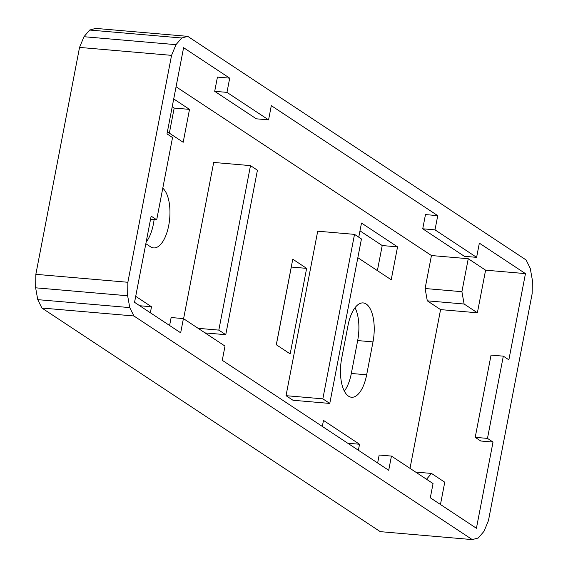 <?xml version="1.0" encoding="UTF-8"?>
<svg xmlns="http://www.w3.org/2000/svg" width="568" height="568" viewBox="0 0 568 568"><rect width="100%" height="100%" fill="white"/><g stroke="black" fill="none" stroke-linecap="round" stroke-linejoin="round"><path stroke-width="0.85" d="M183.592 318.719L213.689 162.441L250.495 165.622L218.822 330.107L225.752 334.694L205.055 332.905M198.125 328.318L218.822 330.107M250.495 165.622L257.432 170.208L225.752 334.694M286.031 395.676L317.711 231.19L354.517 234.371L322.837 398.85L329.774 403.436L292.967 400.255L286.031 395.676L322.837 398.85M354.517 234.371L361.447 238.951L329.774 403.436M410.011 468.351L440.576 309.61L477.383 312.791L485.59 270.176L468.252 258.717L461.905 291.696L464.113 304.015L477.383 312.791M176.066 86.762L431.446 255.536L425.098 288.516L427.306 300.834L440.576 309.61M145.841 243.693L150.541 246.796A30.828 13.511 94.9 0 0 153.594 247.904A30.828 13.511 94.9 0 0 169.157 222.961A30.828 13.511 94.9 0 0 162.782 188.214M366.658 374.795L372.998 341.893A30.828 13.511 94.9 0 0 363.165 302.929A30.828 13.511 94.9 0 0 348.035 325.393L341.695 358.294A30.828 13.511 94.9 0 0 351.528 397.252A30.828 13.511 94.9 0 0 366.658 374.795L351.322 373.467L357.662 340.573A30.828 13.511 94.9 0 0 355.028 307.735M377.386 270.624L382.214 245.546L397.55 246.867L361.489 223.039L358.763 237.175M397.55 246.867L391.217 279.768L357.833 257.709M322.326 426.426L323.476 420.419L359.537 444.254L358.38 450.254M135.709 296.326L151.5 306.763L150.35 312.769M167.382 131.84L183.18 142.277L189.513 109.383L173.716 98.946M306.635 268.373L292.769 259.207L276.296 344.74L290.17 353.907L306.635 268.373L291.299 267.045L276.339 344.762M187.745 36.352L526.117 259.974L530.249 268.352L532.372 280.187L532.152 293.67L488.459 520.586L484.021 531.286L478.334 537.96L472.271 539.6L133.899 315.971L129.76 307.6L127.644 295.765L127.864 282.275L171.557 55.359L175.995 44.666L181.682 37.992L187.745 36.352L95.729 28.4L89.666 30.04L181.682 37.992M183.407 318.591L225.013 346.089L222.273 360.304L388.704 470.297L391.437 456.083L433.05 483.581L430.31 497.788L476.424 528.268L493.024 442.067L487.479 438.397L503.319 356.157L508.864 359.821L525.464 273.62L479.349 243.139L476.609 257.354L435.003 229.855L437.743 215.648L271.312 105.655L268.572 119.869L226.966 92.371L229.706 78.157L183.592 47.684L166.992 133.885L172.537 137.548L156.697 219.795L151.152 216.131L134.552 302.332L180.667 332.805L183.407 318.591L171.138 317.533L169.605 325.492M133.899 315.971L41.883 308.026L380.255 531.648L472.271 539.6M41.883 308.026L37.751 299.648L129.76 307.6M37.751 299.648L35.628 287.813L127.644 295.765M35.628 287.813L35.848 274.33L127.864 282.275M89.666 30.04L83.979 36.714L79.541 47.414L171.557 55.359M79.541 47.414L35.848 274.33M83.979 36.714L175.995 44.666M146.153 242.082A30.828 13.511 94.9 0 0 154.106 219.567M344.329 391.125A30.828 13.511 94.9 0 0 351.322 373.467M382.214 245.546L359.984 230.856M169.349 133.139L174.177 108.055L189.513 109.383M172.21 106.763L174.177 108.055M440.463 504.505L444.758 482.211L431.481 473.435L426.518 479.264M139.721 305.747L151.5 306.763M347.758 443.232L359.537 444.254M431.446 255.536L468.252 258.717M425.098 288.516L461.905 291.696M427.306 300.834L464.113 304.015M525.464 273.62L485.59 270.176M493.024 442.067L480.755 441.002L475.21 437.339L491.05 355.099L503.319 356.157M415.627 472.065L431.481 473.435M229.706 78.157L217.438 77.099L214.697 91.313L256.303 118.811L268.572 119.869M437.743 215.648L425.475 214.583L422.734 228.797L464.34 256.296L476.609 257.354M391.437 456.083L379.168 455.018L377.642 462.984M487.479 438.397L475.21 437.339M435.003 229.855L422.734 228.797M156.697 219.795L150.548 219.262M226.966 92.371L214.697 91.313M372.998 341.893L357.662 340.573"/></g></svg>
